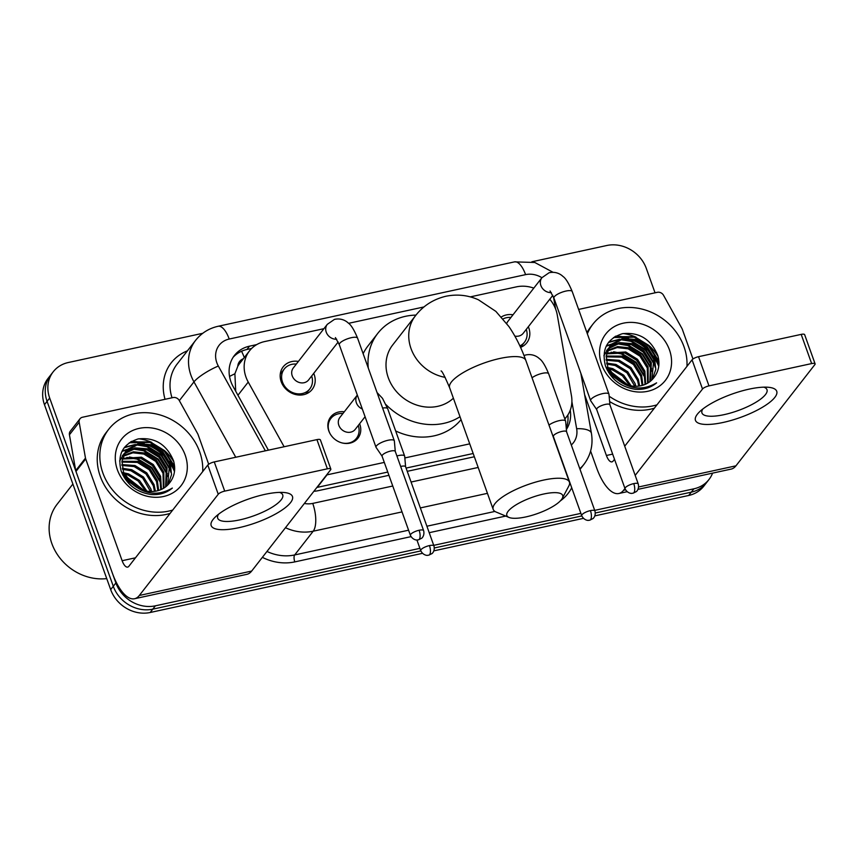 <?xml version="1.0" encoding="UTF-8"?>
<svg xmlns="http://www.w3.org/2000/svg" width="858" height="858" viewBox="0 0 858 858"><rect width="100%" height="100%" fill="white"/><g stroke="black" fill="none" stroke-linecap="round" stroke-linejoin="round"><path stroke-width="1.29" d="M359.631 423.723A17.267 15.058 -142.1 0 1 359.802 424.206A17.267 15.058 -142.1 0 1 357.925 438.191A17.267 15.058 -142.1 0 1 342.245 442.975A17.267 15.058 -142.1 0 1 328.818 430.941A17.267 15.058 -142.1 0 1 330.695 416.956A17.267 15.058 -142.1 0 1 344.305 411.776M313.706 373.369A18.372 16.023 -142.1 0 1 314.178 374.538A18.372 16.023 -142.1 0 1 312.173 389.414A18.372 16.023 -142.1 0 1 295.484 394.508A18.372 16.023 -142.1 0 1 281.199 381.703A18.372 16.023 -142.1 0 1 283.204 366.827A18.372 16.023 -142.1 0 1 298.391 361.422M528.335 326.737A18.372 16.023 -142.1 0 1 528.796 327.906A18.372 16.023 -142.1 0 1 526.801 342.782A18.372 16.023 -142.1 0 1 520.559 347.361M564.8 418.822A32.379 28.239 37.9 0 0 566.57 416.795A32.379 28.239 37.9 0 0 571.46 395.742L557.25 314.907A32.379 28.239 37.9 0 0 555.877 309.749A32.379 28.239 37.9 0 0 549.796 299.217M243.34 358.762A10.789 9.417 37.9 0 0 237.795 366.28L234.888 373.788L235.714 391.227M237.795 366.28A32.379 28.239 -142.1 0 1 239.757 363.363L249.496 350.868A32.379 28.239 37.9 0 0 248.23 382.057L284.116 446.739M316.849 487.462L387.752 472.061M406.081 468.082L473.176 453.507M533.815 288.116A32.379 28.239 37.9 0 0 516.366 286.862L470.238 296.889M326.619 474.946A32.379 28.239 37.9 0 0 327.027 474.86L384.298 462.408M404.837 457.947L469.723 443.854M323.916 328.678L264.575 341.581A32.379 28.239 37.9 0 0 249.496 350.868M424.024 306.928L348.595 323.316M501.372 316.967A18.372 16.023 -142.1 0 1 513.02 314.789M419.916 548.348L155.395 605.823A32.379 28.239 -142.1 0 1 115.884 582.947L49.678 398.037L47.072 401.362A32.379 28.239 -142.1 0 1 50.601 375.139A32.379 28.239 -142.1 0 0 47.072 401.362L113.288 586.271L47.072 401.362L44.477 404.697A32.379 28.239 -142.1 0 1 47.994 378.475L53.196 371.814A32.379 28.239 -142.1 0 1 68.275 362.526L202.735 333.301M155.395 605.823L152.799 609.159A32.379 28.239 -142.1 0 1 113.288 586.271A32.379 28.239 -142.1 0 0 152.799 609.159L420.838 550.911L152.799 609.159L150.193 612.494A32.379 28.239 -142.1 0 1 110.682 589.607L44.477 404.697M712.58 473.133A32.379 28.239 -142.1 0 1 708.976 479.525A32.379 28.239 -142.1 0 1 693.897 488.813L691.301 492.149L595.323 512.998L691.301 492.149A32.379 28.239 -142.1 0 0 706.381 482.861A32.379 28.239 -142.1 0 1 691.301 492.149L688.695 495.474L594.851 515.873M581.81 515.937L434.352 547.972L581.81 515.937M708.976 479.525L703.785 486.186A32.379 28.239 -142.1 0 1 688.695 495.474M583.429 518.35L433.88 550.847M422.458 553.324L150.193 612.494M138.857 438.792A43.168 37.645 -142.1 0 1 151.737 442.385A43.168 37.645 -142.1 0 0 138.857 438.792M165.497 451.49A43.168 37.645 -142.1 0 1 173.809 461.722A43.168 37.645 -142.1 0 0 165.497 451.49M623.123 333.558A43.168 37.645 -142.1 0 1 636.003 337.151A43.168 37.645 -142.1 0 0 623.123 333.558M649.763 346.257A43.168 37.645 -142.1 0 1 658.075 356.488A43.168 37.645 -142.1 0 0 649.763 346.257M531.863 261.787L606.778 245.506A32.379 28.239 -142.1 0 1 646.288 268.393L655.04 292.825M49.678 398.037A32.379 28.239 -142.1 0 1 53.196 371.814M693.897 488.813L594.712 510.36M580.877 513.374L433.74 545.345M130.738 441.784A43.168 37.645 -142.1 0 1 142.289 443.307M147.05 444.852A43.168 37.645 -142.1 0 1 166.699 458.805M170.195 463.449A43.168 37.645 -142.1 0 1 174.474 471.568M615.004 336.561A43.168 37.645 -142.1 0 1 626.555 338.073M631.316 339.629A43.168 37.645 -142.1 0 1 650.965 353.571M654.461 358.226A43.168 37.645 -142.1 0 1 658.74 366.334M256.692 344.605L249.517 346.171A32.379 28.239 37.9 0 0 234.438 355.459A32.379 28.239 37.9 0 0 233.172 386.647L268.404 450.16M566.377 429.472A32.379 28.239 37.9 0 0 570.238 410.242M313.878 491.291A32.379 28.239 37.9 0 0 318.2 490.679L388.921 475.311M407.239 471.332L474.345 456.756M233.215 357.175A32.379 28.239 -142.1 0 1 246.922 349.496L251.619 348.477M567.835 415.004A32.379 28.239 -142.1 0 1 566.248 428.035M749.077 389.146A43.168 12.42 -19.7 0 1 768.618 387.301A43.168 12.42 -19.7 0 1 769.283 402.67A43.168 12.42 -19.7 0 1 723.09 422.468A43.168 12.42 -19.7 0 1 699.195 412.162A43.168 12.42 -19.7 0 1 749.077 389.146M702.799 409.019A34.535 9.931 160.3 0 0 701.951 412.955A34.535 9.931 160.3 0 0 724.077 414.65A34.535 9.931 160.3 0 0 766.988 389.671A34.535 9.931 160.3 0 0 763.835 387.162M578.624 309.427L657.335 292.321A5.395 4.708 37.9 0 1 663.545 295.313L681.949 328.485A5.395 4.708 37.9 0 1 682.325 329.311L692.953 359.019M590.604 451.061L596.664 467.985A43.168 17.096 -102.3 0 0 618.822 493.511A43.168 17.096 -102.3 0 0 623.594 490.25L624.967 488.492M637.966 489.35L731.166 469.09A43.168 17.096 -102.3 0 0 735.939 465.83L814.864 364.607A5.395 1.555 160.3 0 0 815.1 363.846A5.395 1.555 160.3 0 0 811.647 363.577L801.19 334.384A5.395 1.555 -19.7 0 1 804.643 334.652L815.1 363.846M708.976 385.886A5.395 1.555 160.3 0 0 702.509 389.028L692.063 359.824A5.395 1.555 -19.7 0 1 698.53 356.692L708.976 385.886L811.647 363.577M635.177 475.386L702.509 389.028M698.53 356.692L801.19 334.384M692.063 359.824L624.721 446.192M614.51 459.298L613.138 461.057A10.789 4.269 77.7 0 1 611.947 461.872A10.789 4.269 77.7 0 1 606.402 455.48L584.609 394.616M587.344 333.805A53.968 47.061 -142.1 0 1 592.996 324.045A53.968 47.061 -142.1 0 1 642.02 309.094A53.968 47.061 -142.1 0 1 683.987 346.696A53.968 47.061 -142.1 0 1 686.958 366.377M586.926 332.614A53.968 47.061 -142.1 0 1 590.401 327.37L592.996 324.045M635.102 389.264C643.532 389.961 650.696 387.816 656.617 382.84C643.135 390.69 629.976 389.532 617.116 379.365A26.984 23.531 -142.1 0 0 653.217 378.442C658.708 371.954 660.242 364.318 657.796 355.512C650.89 339.114 639.071 331.842 622.34 333.719C607.024 338.728 601.394 349.421 605.426 365.798C610.735 379.097 620.634 386.915 635.102 389.264M669.455 349.86A37.773 32.947 -142.1 0 1 647.758 391.291A37.773 32.947 -142.1 0 1 601.662 364.586A37.773 32.947 -142.1 0 1 623.369 323.166A37.773 32.947 -142.1 0 1 669.455 349.86M651.876 379.922L653.785 359.652L646.449 347.844L634.673 340.519L621.664 339.543L609.834 346.353M652.327 379.451L655.812 369.401L654.59 358.601L647.264 346.804L635.488 339.468L622.479 338.492L611.808 344.037L610.231 345.828L606.22 355.813L607.786 367.042L617.116 379.365M649.881 381.66L650.536 363.813L643.2 352.005L631.424 344.68L618.94 343.608L608.429 348.605M650.407 381.242L651.351 362.773L644.015 350.965L632.239 343.64L619.379 342.632L608.751 348.016M647.618 383.172L647.286 367.975L639.961 356.167L628.174 348.841L617.192 347.576L607.325 351.083M648.219 382.818L648.101 366.934L640.765 355.126L628.989 347.801L617.631 346.568L607.571 350.439M645.055 384.459L644.036 372.147L636.711 360.339L624.924 353.013L606.542 353.818M645.72 384.159L644.851 371.106L637.526 359.298L625.739 351.973L606.703 353.11M642.127 385.457L640.787 376.308L633.461 364.5L621.685 357.175L606.134 356.842M642.889 385.231L641.602 375.268L634.276 363.46L622.49 356.134L606.198 356.059M638.76 386.1L637.548 380.48L630.212 368.672L618.436 361.347L606.177 360.231M639.65 385.982L638.352 379.429L631.027 367.632L619.24 360.296L606.123 359.352M634.781 386.261L626.962 372.833L615.186 365.508L606.853 364.103M635.842 386.282L635.102 383.601L627.777 371.793L616.001 364.468L606.606 363.084M607.947 349.056L606.585 350.514M608.29 348.487L603.903 355.748M629.783 385.617L622.372 375.729L611.936 369.669L606.467 368.447M631.166 385.896L623.745 375.203L612.751 368.629L607.485 367.439M606.703 367.353L605.973 367.288M621.771 382.55L609.738 374.206M624.495 383.901L608.622 372.522M656.971 404.837A53.968 47.061 -142.1 0 1 609.148 396.203M654.375 408.172A53.968 47.061 -142.1 0 1 609.62 401.555M628.228 385.231L608.665 370.012L606.96 369.498M645.141 376.844L636.046 362.183L621.653 353.346L613.652 351.769M651.63 368.511L642.535 353.85L628.153 345.013L620.152 343.436M616.43 343.393L612.301 343.897M611.861 343.983L606.424 345.763M654.879 364.339L645.784 349.689L631.402 340.851L623.401 339.275M619.669 339.232L608.815 342.01M658.955 363.213L658.011 359.813L649.034 345.517L634.641 336.679L614.832 336.658M627.284 384.942L607.325 370.238M645.377 379.633L644.615 376.994L635.639 362.709L621.246 353.871L611.1 352.209M651.876 371.299L651.104 368.661L642.138 354.375L627.745 345.538L617.599 343.876M614.832 344.004L611.647 344.466M611.336 344.53L606.209 346.203M655.115 367.138L654.354 364.5L645.377 350.203L630.995 341.366L620.838 339.714M618.082 339.832L608.419 342.524M658.847 365.326L657.603 360.328L648.627 346.042L634.234 337.205L613.502 337.537M543.704 494.015A29.687 8.537 160.3 0 0 514.092 506.091A29.687 8.537 160.3 0 0 508.987 517.428A29.687 8.537 160.3 0 0 525.847 516.924A29.687 8.537 160.3 0 0 562.29 498.337A29.687 8.537 160.3 0 0 543.704 494.015M508.987 517.428L496.128 512.044A40.476 11.647 -19.7 0 1 493.189 509.384A40.476 11.647 -19.7 0 1 543.468 480.115A40.476 11.647 -19.7 0 1 569.401 482.099A40.476 11.647 -19.7 0 1 568.822 486.014L562.29 498.337M441.055 370.956C441.838 370.635 444.701 376.222 449.624 387.73A40.476 11.647 160.3 0 1 499.914 358.462A40.476 11.647 160.3 0 1 525.836 360.446C521.332 347.758 515.679 336.443 508.891 326.523L495.87 311.39L478.442 299.796C468.093 295.152 457.25 293.972 445.903 296.246C433.311 299.27 423.155 305.791 415.422 315.798L392.685 344.959A40.476 35.296 37.9 0 0 388.288 377.745A40.476 35.296 37.9 0 0 453.378 398.198M368.275 368.007A59.363 51.77 -142.1 0 1 377.788 333.344A59.363 51.77 -142.1 0 1 415.98 315.101M363.138 353.678A59.363 51.77 -142.1 0 1 368.05 345.849L377.788 333.344M460.006 416.731A59.363 51.77 -142.1 0 1 386.046 404.676M461.046 419.637A59.363 51.77 -142.1 0 1 395.645 430.952M510.95 317.439A16.195 14.114 37.9 0 0 503.078 318.919M550.042 290.959L553.914 298.069A9.717 2.799 160.3 0 1 565.433 291.173A9.717 2.799 160.3 0 1 565.99 291.044A9.717 2.799 160.3 0 1 572.211 291.527C568.768 283.226 565.658 278.185 562.88 276.383C561.411 274.892 556.434 271.064 549.056 272.758L541.934 277.692L507.904 321.342A9.717 8.473 37.9 0 0 506.724 323.52M609.909 404.815L608.976 394.305A9.717 2.799 160.3 0 0 608.933 394.101A9.717 2.799 160.3 0 0 602.713 393.618A9.717 2.799 160.3 0 0 591.076 399.27A9.717 2.799 160.3 0 0 590.647 400.643A9.717 2.799 160.3 0 0 590.744 400.836L596.696 409.545M609.909 404.89A7.014 2.016 160.3 0 0 609.877 404.74A7.014 2.016 160.3 0 0 605.383 404.397A7.014 2.016 160.3 0 0 596.975 408.472A7.014 2.016 160.3 0 0 596.675 409.47A7.014 2.016 160.3 0 0 596.739 409.609M519.884 345.903A16.195 14.114 37.9 0 0 524.431 342.267A16.195 14.114 37.9 0 0 526.276 329.386M514.854 336.089A9.717 8.473 37.9 0 0 523.219 333.29L552.809 295.345M296.321 364.071A16.195 14.114 37.9 0 0 284.266 369.004A16.195 14.114 37.9 0 0 282.507 382.11A16.195 14.114 37.9 0 0 295.098 393.393A16.195 14.114 37.9 0 0 309.802 388.91A16.195 14.114 37.9 0 0 311.647 376.019M335.414 337.591L339.296 344.712A9.717 2.799 160.3 0 1 350.804 337.816A9.717 2.799 160.3 0 1 351.362 337.687A9.717 2.799 160.3 0 1 357.582 338.159C354.139 329.869 351.029 324.817 348.251 323.016C346.782 321.536 341.806 317.696 334.427 319.401L327.316 324.324L293.275 367.985A9.717 8.473 37.9 0 0 292.224 375.847A9.717 8.473 37.9 0 0 299.774 382.625A9.717 8.473 37.9 0 0 308.601 379.933L338.181 341.977M395.281 451.447L394.358 440.948A9.717 2.799 160.3 0 0 394.305 440.733A9.717 2.799 160.3 0 0 388.084 440.261A9.717 2.799 160.3 0 0 376.447 445.903A9.717 2.799 160.3 0 0 376.019 447.286A9.717 2.799 160.3 0 0 376.115 447.468L382.067 456.177M395.291 451.522A7.014 2.016 160.3 0 0 395.259 451.372A7.014 2.016 160.3 0 0 390.755 451.04A7.014 2.016 160.3 0 0 382.357 455.115A7.014 2.016 160.3 0 0 382.046 456.102A7.014 2.016 160.3 0 0 382.11 456.241M566.58 431.799L565.658 421.299A9.717 2.799 160.3 0 0 565.604 421.085A9.717 2.799 160.3 0 0 559.384 420.613A9.717 2.799 160.3 0 0 548.981 425.075M566.591 431.885A7.014 2.016 160.3 0 0 566.559 431.735A7.014 2.016 160.3 0 0 562.054 431.392A7.014 2.016 160.3 0 0 553.657 435.467A7.014 2.016 160.3 0 0 553.346 436.465A7.014 2.016 160.3 0 0 553.41 436.593M342.943 413.524A16.195 14.114 37.9 0 0 330.888 418.447A16.195 14.114 37.9 0 0 329.129 431.563A16.195 14.114 37.9 0 0 330.008 433.569M362.323 409.03A9.717 8.473 37.9 0 1 356.381 402.81A9.717 8.473 37.9 0 1 357.325 395.077L339.897 417.428A9.717 8.473 37.9 0 0 338.835 425.3A9.717 8.473 37.9 0 0 346.396 432.067A9.717 8.473 37.9 0 0 355.223 429.375L365.079 416.731M405.609 466.784L404.686 456.274A9.717 2.799 160.3 0 0 404.644 456.07A9.717 2.799 160.3 0 0 398.412 455.598A9.717 2.799 160.3 0 0 396.9 455.963M405.62 466.859A7.014 2.016 160.3 0 0 405.587 466.709A7.014 2.016 160.3 0 0 401.094 466.366A7.014 2.016 160.3 0 0 400.654 466.462M341.977 442.91A16.195 14.114 37.9 0 0 356.424 438.363A16.195 14.114 37.9 0 0 358.269 425.471M264.811 494.38A43.168 12.42 -19.7 0 1 284.352 492.524A43.168 12.42 -19.7 0 1 285.017 507.893A43.168 12.42 -19.7 0 1 238.824 527.702A43.168 12.42 -19.7 0 1 214.929 517.385A43.168 12.42 -19.7 0 1 264.811 494.38M218.533 514.242A34.535 9.931 160.3 0 0 217.696 518.189A34.535 9.931 160.3 0 0 239.811 519.873A34.535 9.931 160.3 0 0 282.722 494.905A34.535 9.931 160.3 0 0 279.579 492.385M85.478 458.097A5.395 4.708 37.9 0 0 85.703 458.955L75.965 471.45A5.395 4.708 -142.1 0 1 75.729 470.592L85.478 458.097L79.183 422.286A5.395 4.708 37.9 0 1 79.998 418.779A5.395 4.708 37.9 0 1 82.507 417.235L173.069 397.554A5.395 4.708 37.9 0 1 179.279 400.536L197.683 433.708A5.395 4.708 37.9 0 1 198.059 434.545L208.687 464.242M75.965 471.45L112.398 573.208A43.168 17.096 -102.3 0 0 134.556 598.734A43.168 17.096 -102.3 0 0 139.328 595.473L218.243 494.251L207.797 465.057L128.872 566.28A10.789 4.269 77.7 0 1 127.681 567.095A10.789 4.269 77.7 0 1 122.136 560.714L85.703 458.955M75.729 470.592L69.434 434.791A5.395 4.708 -142.1 0 1 70.249 431.274L79.998 418.779M134.556 598.734L246.911 574.324A43.168 17.096 -102.3 0 0 251.673 571.063L330.598 469.841A5.395 1.555 160.3 0 0 330.834 469.069A5.395 1.555 160.3 0 0 327.381 468.811L316.924 439.618A5.395 1.555 -19.7 0 1 320.377 439.875L330.834 469.069M207.797 465.057A5.395 1.555 -19.7 0 1 214.264 461.926L224.71 491.119L327.381 468.811M224.71 491.119A5.395 1.555 160.3 0 0 218.243 494.251M214.264 461.926L316.924 439.618M106.746 578.614A48.574 42.353 -142.1 0 1 51.855 543.575A48.574 42.353 -142.1 0 1 57.132 504.236L72.887 484.03M172.705 510.06A53.968 47.061 -142.1 0 1 102.863 472.973A53.968 47.061 -142.1 0 1 108.73 429.268A53.968 47.061 -142.1 0 1 157.754 414.317A53.968 47.061 -142.1 0 1 199.721 451.93A53.968 47.061 -142.1 0 1 202.692 471.6M170.109 513.395A53.968 47.061 -142.1 0 1 100.268 476.308A53.968 47.061 -142.1 0 1 106.135 432.604L108.73 429.268M150.836 494.498C159.266 495.195 166.431 493.05 172.351 488.073C158.869 495.924 145.71 494.766 132.851 484.588A26.984 23.531 -142.1 0 0 168.951 483.676C174.442 477.187 175.976 469.541 173.531 460.746C166.624 444.337 154.805 437.076 138.074 438.942C122.769 443.951 117.128 454.643 121.16 471.021C126.469 484.32 136.368 492.149 150.836 494.498M185.189 455.083A37.773 32.947 -142.1 0 1 163.492 496.514A37.773 32.947 -142.1 0 1 117.396 469.819A37.773 32.947 -142.1 0 1 139.103 428.389A37.773 32.947 -142.1 0 1 185.189 455.083M167.61 485.145L169.519 464.875L162.183 453.067L150.407 445.742L137.409 444.766L125.568 451.576M168.061 484.684L171.546 474.624L170.324 463.835L162.999 452.027L151.222 444.701L138.213 443.725L127.542 449.27L125.965 451.051L121.965 461.036L123.531 472.275L132.851 484.588M165.626 486.883L166.27 469.047L158.944 457.239L147.158 449.914L134.674 448.841L124.163 453.828M166.141 486.475L167.085 467.996L159.749 456.199L147.973 448.863L135.114 447.865L124.485 453.249M163.352 488.406L163.02 473.208L155.695 461.4L143.908 454.075L132.926 452.799L123.059 456.317M163.953 488.052L163.835 472.168L156.499 460.36L144.723 453.035L133.365 451.801L123.305 455.673M160.789 489.682L159.77 477.37L152.445 465.562L140.658 458.236L122.276 459.051M161.454 489.392L160.585 476.329L153.26 464.521L141.473 457.196L122.437 458.344M157.861 490.679L156.521 481.542L149.195 469.734L137.419 462.408L121.868 462.076M158.633 490.465L157.336 480.501L150.011 468.693L138.224 461.368L121.933 461.293M154.494 491.334L153.282 485.703L145.946 473.895L134.17 466.57L121.911 465.465M155.384 491.205L154.086 484.663L146.761 472.855L134.985 465.529L121.857 464.575M150.515 491.495L142.696 478.067L130.92 470.742L122.587 469.337M151.576 491.516L150.847 488.835L143.511 477.027L131.735 469.691L122.34 468.307M123.681 454.29L122.319 455.748M124.024 453.721L119.637 460.982M145.517 490.851L138.106 480.963L127.67 474.903L122.201 473.68M146.9 491.119L139.479 480.437L128.486 473.863L123.22 472.661M122.437 472.576L121.707 472.522M137.505 487.784L125.472 479.44M140.229 489.124L124.356 477.756M143.962 490.454L124.399 475.235L122.694 474.731M160.875 482.067L151.78 467.417L137.387 458.58L129.386 457.003M167.364 473.734L158.269 459.084L143.887 450.246L135.886 448.67M132.164 448.627L128.035 449.131M127.595 449.217L122.158 450.997M170.613 469.573L161.518 454.912L147.136 446.074L139.135 444.498M135.403 444.455L124.549 447.243M174.689 468.436L173.745 465.036L164.768 450.75L150.375 441.913L130.566 441.891M143.018 490.175L123.059 475.471M161.111 484.867L160.349 482.228L151.373 467.932L136.98 459.094L126.834 457.443M167.61 476.533L166.838 473.895L157.872 459.598L143.479 450.761L133.333 449.109M130.566 449.227L127.381 449.699M127.07 449.764L121.943 451.426M170.86 472.361L170.088 469.723L161.111 455.437L146.729 446.6L136.572 444.937M133.816 445.066L124.153 447.758M174.592 470.549L173.337 465.562L164.361 451.276L149.978 442.438L129.236 442.76M229.526 376.437A32.379 6.95 -29 0 1 234.888 373.788M566.108 426.501A32.379 11.401 -10 0 1 566.741 426.662M244.283 357.55A32.379 12.816 -102.3 0 0 241.548 351.254M317.256 487.387L327.027 474.86M237.945 395.259L248.23 382.057M110.682 589.607L115.884 582.947M541.913 277.713A21.589 18.822 37.9 0 0 525.589 274.635L229.215 339.039A21.589 18.822 37.9 0 0 216.817 362.709A21.589 18.822 37.9 0 0 218.318 366.034L265.347 450.815M552.938 272.243L534.802 262.484L514.51 261.872A21.589 8.548 77.7 0 1 525.589 274.635M235.757 457.25L193.962 381.885A43.168 37.645 -142.1 0 1 190.948 375.257A43.168 37.645 -142.1 0 1 195.645 340.294L177.134 364.039A43.168 37.645 37.9 0 0 172.018 397.78M179.333 400.643L193.962 381.885A21.589 4.633 -29 0 1 218.318 366.034M571.718 487.773A48.574 42.353 -142.1 0 1 560.381 500.858M505.727 516.066L429.204 532.689M411.036 536.636L294.809 561.893A48.574 42.353 -142.1 0 1 262.366 557.357M165.047 399.292A48.574 42.353 -142.1 0 1 187.441 350.815M580.029 469.358L583.923 464.36A43.168 37.645 -142.1 0 1 579.804 468.747M402.027 511.904L313.202 531.199L294.691 554.944L408.569 530.201M304.386 503.464A21.589 18.822 37.9 0 0 312.73 503.41A21.589 8.548 77.7 0 1 313.202 531.199A43.168 37.645 -142.1 0 1 285.478 527.713M266.967 551.458A43.168 37.645 37.9 0 0 294.691 554.944A5.395 2.134 -102.3 0 0 294.809 561.893M487.441 493.339L420.345 507.925M426.887 526.222L494.937 511.432M571.299 444.98A21.589 18.822 37.9 0 0 576.651 428.721L571.9 401.694M555.598 309.009L553.464 296.868M312.73 503.41L392.75 486.014M411.068 482.035L478.174 467.46M576.651 428.721A21.589 7.604 -10 0 1 591.419 433.311L580.866 373.348M514.51 261.872L218.136 326.276A21.589 8.548 77.7 0 1 229.215 339.039M246.922 349.496L249.517 346.171M623.594 490.25L625.557 489.821M638.62 486.979L735.939 465.83M606.402 455.48L612.655 454.129M615.733 336.143A43.168 37.645 -142.1 0 1 628.464 338.116M634.77 340.551A43.168 37.645 -142.1 0 1 648.712 350.364M653.678 356.199A43.168 37.645 -142.1 0 1 658.847 365.39M415.422 315.798A40.476 35.296 37.9 0 0 411.025 348.584A40.476 35.296 37.9 0 0 445.163 377.37M633.751 483.612A7.014 2.778 -102.3 0 1 633.901 492.653A7.014 2.778 77.7 0 1 633.129 493.178L636.228 491.634C636.261 491.849 639.532 489.06 638.245 483.955A7.014 2.016 160.3 0 0 633.751 483.612A7.014 2.016 160.3 0 0 625.032 488.685L596.675 409.47M541.934 277.692A9.717 8.473 37.9 0 0 540.883 285.553A9.717 8.473 37.9 0 0 551.34 292.61M419.122 530.255A7.014 2.778 -102.3 0 1 419.283 539.285A7.014 2.778 77.7 0 1 418.5 539.821L421.6 538.266C421.632 538.481 424.903 535.692 423.616 530.598A7.014 2.016 160.3 0 0 419.122 530.255A7.014 2.016 160.3 0 0 410.414 535.328L382.046 456.102M327.316 324.324A9.717 8.473 37.9 0 0 326.255 332.196A9.717 8.473 37.9 0 0 336.711 339.242M590.422 510.607A7.014 2.778 -102.3 0 1 590.583 519.637A7.014 2.778 77.7 0 1 589.8 520.173L592.899 518.629C592.932 518.833 596.203 516.044 594.916 510.95A7.014 2.016 160.3 0 0 590.422 510.607A7.014 2.016 160.3 0 0 581.713 515.679L553.346 436.465M524.013 355.566L525.514 355.03C532.904 353.335 537.88 357.164 539.35 358.644C542.127 360.457 545.238 365.497 548.67 373.788A9.717 2.799 160.3 0 0 542.449 373.316A9.717 2.799 160.3 0 0 541.902 373.445A9.717 2.799 160.3 0 0 532.046 377.777M429.45 545.581A7.014 2.778 -102.3 0 1 429.611 554.622A7.014 2.778 77.7 0 1 428.828 555.147L431.928 553.603C431.96 553.818 435.231 551.029 433.944 545.924A7.014 2.016 160.3 0 0 429.45 545.581A7.014 2.016 160.3 0 0 420.742 550.654L416.913 539.972M377.059 392.567L382.507 398.337L387.709 408.773A9.717 2.799 160.3 0 0 382.614 408.076M139.328 595.473L251.673 571.063M122.136 560.714L135.467 557.818M79.183 422.286L69.434 434.791M131.467 441.366A43.168 37.645 -142.1 0 1 144.198 443.339M150.504 445.774A43.168 37.645 -142.1 0 1 164.446 455.587M169.412 461.422A43.168 37.645 -142.1 0 1 174.582 470.613M564.854 418.994L566.57 416.795M583.923 464.36C590.787 455.18 593.286 444.83 591.419 433.311M218.136 326.276C208.944 328.346 201.448 333.022 195.645 340.294M618.822 493.511L627.134 491.698M610.231 345.828L609.427 346.868M449.624 387.73L493.189 509.384M525.836 360.446L569.401 482.099M553.914 298.069L590.647 400.643M524.431 342.267L520.527 347.286M572.211 291.527L608.933 394.101M638.245 483.955L609.877 404.74M625.032 488.685C627.563 493.854 632.314 493.511 631.853 493.339L633.129 493.178M284.266 369.004L280.266 374.142M339.296 344.712L376.019 447.286M309.802 388.91L305.802 394.047M357.582 338.159L394.305 440.733M423.616 530.598L395.259 451.372M410.414 535.328C412.934 540.497 417.696 540.143 417.235 539.972L418.5 539.821M553.367 436.529L552.766 435.649M548.67 373.788L565.604 421.085M594.916 510.95L566.559 431.735M581.713 515.679C584.234 520.849 588.996 520.495 588.534 520.323L589.8 520.173M330.888 418.447L328.314 421.75M356.424 438.363L353.85 441.656M387.709 408.773L404.644 456.07M433.944 545.924L405.587 466.709M420.742 550.654C423.262 555.823 428.024 555.48 427.563 555.308L428.828 555.147M125.965 451.051L125.161 452.091"/></g></svg>
